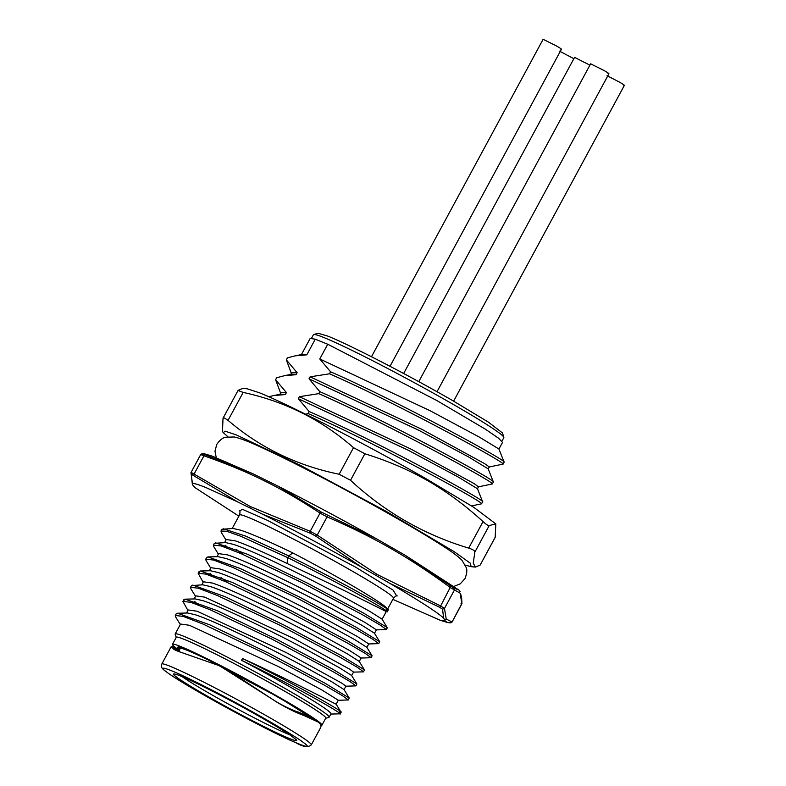 <?xml version="1.0" encoding="UTF-8"?>
<svg xmlns="http://www.w3.org/2000/svg" width="786" height="786" viewBox="0 0 786 786"><rect width="100%" height="100%" fill="white"/><g stroke="black" fill="none" stroke-linecap="round" stroke-linejoin="round"><path stroke-width="1.18" d="M295.526 739.135L290.044 735.018C283.707 730.39 250.911 710.839 212.515 691.179C174.315 671.666 168.951 671.706 176.261 676.834C179.483 679.821 207.838 697.398 249.064 718.954C290.103 740.363 300.763 743.183 295.526 739.135M166.603 671.942L166.563 671.912C157.347 665.624 162.545 664.671 212.859 690.58C263.772 716.93 299.702 739.115 303.465 742.583L303.494 742.613C312.72 748.911 307.523 749.854 257.209 723.945C206.296 697.595 170.366 675.41 166.603 671.942M315.687 720.448L279.118 697.565A3.203 1.366 119.8 0 1 279.04 697.526C238.345 673.74 179.188 644.844 178.727 646.809A78.846 4.225 -151.6 0 0 177.99 646.986L177.852 647.232A78.846 4.225 28.4 0 1 185.388 649.246A78.846 4.225 28.4 0 1 254.104 683.663A78.846 4.225 28.4 0 1 314.046 719.436M279.118 697.565L202.11 656.683L179.739 646.957L179.532 649.649M239.671 511.018L242.314 509.269L267.574 520.411L355.665 567.217L393.039 590.08L396.694 595.926M320.472 727.856C321.621 726.077 320.816 724.112 318.035 721.98L304.192 715.614C296.666 712.922 288.128 708.775 278.578 703.175L219.549 665.791L178.009 651.26L174.345 649.688L171.142 646.78L172.9 646.74L179.601 649.678M179.758 651.948L179.129 650.562L180.23 648.509A76.154 4.087 -151.6 0 1 187.5 650.464A76.154 4.087 -151.6 0 1 226.486 669.151L219.549 665.791M176.486 648.312A84.967 4.559 28.4 0 1 172.478 644.323A84.967 4.559 28.4 0 1 180.593 646.495A84.967 4.559 28.4 0 1 265.717 689.686A84.967 4.559 28.4 0 1 321.955 725.144A84.967 4.559 28.4 0 1 320.816 725.291M321.955 725.144L325.758 718.099A84.967 4.559 -151.6 0 0 269.529 682.641A84.967 4.559 -151.6 0 0 184.396 639.45A84.967 4.559 -151.6 0 0 176.28 637.279L172.478 644.323M325.659 718.325L328.912 717.363A87.511 4.696 -151.6 0 0 329.137 717.196A87.511 4.696 -151.6 0 0 271.219 680.676A87.511 4.696 -151.6 0 0 183.551 636.198A87.511 4.696 -151.6 0 0 175.19 633.958A87.511 4.696 -151.6 0 0 175.18 634.243L176.152 637.485A85.104 4.559 28.4 0 1 176.152 637.485A85.104 4.559 28.4 0 1 184.288 639.391A85.104 4.559 28.4 0 1 271.504 683.732A85.104 4.559 28.4 0 1 325.659 718.325A85.104 4.559 28.4 0 1 325.64 718.335M376.268 629.871L386.24 629.615L387.351 627.798L382.065 619.152L369.793 611.361L338.707 594.255C301.893 574.576 251.608 550.121 233.226 544.315L225.621 542.586L214.323 543.342L213.37 545.101L213.674 546.476L218.37 554.081M382.114 619.23L386.211 611.646L387.036 611.577L387.989 609.818L387.36 608.728A87.511 4.696 28.4 0 0 292.824 552.951C269.637 541.701 252.316 534.136 240.84 530.226L233.226 528.497L221.927 529.253L220.984 531.012L221.288 532.397L225.985 540.002M224.58 542.605L226.23 539.55L235.132 540.797C246.598 544.698 263.929 552.273 287.116 563.513L341.468 589.166L385.562 611.223C398.433 616.529 345.496 585.992 287.735 557.657L240.781 536.258L226.663 531.257L220.984 531.012M329.137 717.196L330.945 713.865A87.511 4.696 -151.6 0 0 241.557 660.299L242.51 658.54C295.968 682.808 347.284 710.367 334.63 703.283M330.837 714.061L339.807 713.826L340.908 712.018L336.162 704.207L338.314 700.238L322.034 690.059L278.686 666.705L189.446 625.283L180.554 624.035L175.19 633.958M177.567 613.247L187.549 612.992L195.164 614.721C213.537 620.527 263.821 644.982 300.635 664.661L331.721 681.767L343.993 689.558L349.239 698.047L325.247 683.339L269.146 653.441L209.744 624.811L177.567 613.247L176.251 613.748L175.298 615.507L175.602 616.892L180.308 624.497M344.042 689.636L345.928 686.158L341.91 683.201L286.379 652.665L197.06 611.203L188.168 609.956L186.508 613.021M185.191 599.168L195.164 598.912L202.778 600.642C221.151 606.448 271.435 630.903 308.25 650.582L339.326 667.687L351.607 675.469L356.854 683.958L332.851 669.25L276.77 639.362L217.378 610.732L185.191 599.168L183.865 599.669L184.101 600.936M351.656 675.557L353.543 672.079L349.524 669.122L293.984 638.576L204.674 597.124L195.783 595.876L194.122 598.932M353.425 672.118L363.407 671.863L364.507 670.045L359.222 661.39L346.95 653.608L315.864 636.503C279.05 616.823 228.765 592.369 210.383 586.553L202.768 584.823L191.479 585.58L190.526 587.338L190.831 588.724L195.537 596.328M359.271 661.468L361.157 657.99L349.721 650.592L317.77 632.985C280.946 613.306 230.662 588.852 212.289 583.035L203.397 581.797L201.737 584.853M200.41 571L210.383 570.744L217.997 572.473C236.38 578.29 286.664 602.744 323.478 622.424L354.565 639.529L366.836 647.31L372.083 655.799L348.09 641.101L291.999 611.203L232.597 582.564L200.41 571L199.094 571.501L199.33 572.768M209.351 570.774L211.012 567.708L219.903 568.956C238.286 574.772 288.56 599.227 325.384 618.906L357.335 636.513L368.762 643.911L366.885 647.389M208.025 556.92L218.007 556.665L225.621 558.394C243.994 564.201 294.278 588.655 331.093 608.335L362.169 625.44L374.45 633.221L379.697 641.72L355.685 627.002L299.594 597.105L240.211 568.484L208.025 556.92L206.698 557.421L205.755 559.18L206.06 560.556L210.756 568.17M216.965 556.694L218.626 553.629L227.518 554.877C245.89 560.683 296.175 585.138 332.999 604.817L364.959 622.433L376.376 629.832L374.5 633.31M198.308 604.935L194.771 601.536M213.537 576.767L209.99 573.367M227.154 581.954L221.033 577.612M228.765 548.608L225.218 545.209M242.383 553.786L236.262 549.443M237.814 501.989L192.059 474.705L191.312 474.715L192.275 483.606C193.503 483.085 198.013 484.382 205.794 487.507L237.814 501.989L262.327 514.083C294.799 530.501 328.037 548.284 362.051 567.413L389.787 583.34C418.859 600.406 436.8 611.98 443.609 618.051L445.298 621.117L440.494 620.39L392.853 599.364M191.755 472.74L250.105 506.449L249.83 507.884M227.881 436.741L223.362 432.693L224.973 431.121L236.399 434.953L299.82 465.057L386.142 511.322L454.092 551.615L470.185 563.11L471.178 566.686L465.312 565.124M480.158 565.065L495.19 537.339L495.809 523.879L489.216 525.559L474.842 552.126L473.251 563.12L475.402 567.079L480.158 565.065L495.268 537.123M339.149 474.243L353.513 447.666C321.71 419.822 284.925 401.41 243.159 392.42L238.03 390.485L223.086 418.123L224.55 418.024L228.048 420.363C259.92 447.656 296.951 465.617 339.149 474.243L350.527 480.285C384.904 512.177 424.293 534.785 468.711 548.117C472.917 549.483 474.96 550.819 474.842 552.126M495.809 523.879L473.83 507.373L427.279 479.45C368.575 445.623 288.02 404.043 259.242 392.715L247.099 388.775L242.884 388.382L238.119 390.396M468.711 548.117L483.036 521.609C465.371 505.427 446.929 491.79 427.731 480.698C408.484 469.714 387.527 460.743 364.861 453.777L350.527 480.285M483.036 521.609C486.377 524.596 488.44 525.913 489.216 525.559M501.93 441.152L503.816 437.664A108.213 5.807 -151.6 0 0 503.826 437.321A108.213 5.807 -151.6 0 0 429.716 391.123A108.213 5.807 -151.6 0 0 323.783 337.499A108.213 5.807 -151.6 0 0 313.732 334.531A108.213 5.807 -151.6 0 0 313.437 334.728L311.551 338.216M503.826 437.321L502.529 432.988L488.332 422.092L452.107 400.28C408.681 375.256 349.112 344.504 327.821 336.123L318.065 333.244L313.732 334.531M573.868 58.695L559.553 51.169M589.893 65.159L574.595 57.368M623.386 85.065C625.43 85.802 624.094 84.8 619.378 82.058L607.047 75.692M607.951 73.462C609.995 74.198 608.659 73.196 603.953 70.455L590.63 63.823L418.771 381.652M560.457 48.948C562.491 49.685 561.155 48.683 556.449 45.932L543.126 39.3L371.483 356.736M316.394 720.88L309.625 716.734L298.366 712.116C291.567 709.876 283.893 706.241 275.355 701.21L226.486 669.151M310.303 717.156A76.154 4.087 -151.6 0 0 226.535 669.181M179.709 649.482A78.846 4.225 28.4 0 1 177.852 647.232M363.554 671.804L357.581 667.461L339.562 656.958L279.511 625.047L218.007 595.778L198.386 588.213L190.526 587.338M345.811 686.198L355.94 685.883L349.957 681.541L331.938 671.038L271.868 639.106L210.363 609.848L190.762 602.292L182.912 601.428L187.913 610.417M338.196 700.277L348.326 699.962L342.342 695.62L324.323 685.117L264.273 653.205L202.778 623.946L183.158 616.371L175.298 615.507M242.51 658.54C294.239 683.565 351.607 716.184 339.68 711.811M338.727 713.57C350.694 718.109 296.627 687.023 241.557 660.299M364.468 669.878L340.476 655.18L284.385 625.273L224.983 596.643L192.796 585.089M355.94 685.883L356.854 683.958M348.326 699.962L349.239 698.047M386.398 629.557L380.424 625.224L362.405 614.711L302.345 582.799L240.84 553.531L221.22 545.965L213.37 545.101M368.654 643.95L378.783 643.636L372.8 639.293L354.771 628.78L294.701 596.859L233.206 567.61L213.605 560.045L205.745 559.18M361.039 658.039L371.169 657.715L365.195 653.382L347.186 642.879L287.126 610.968L225.621 581.699L206.001 574.134L198.141 573.259L203.142 582.249M292.824 552.951L288.688 555.889L287.735 557.657L287.116 563.513M386.515 609.464C399.386 614.77 346.449 584.234 288.688 555.889L245.684 536.111L223.253 528.762M387.311 627.641L363.319 612.933L307.238 583.035L247.845 554.405L215.649 542.841M378.783 643.636L379.697 641.72M371.169 657.715L372.083 655.799M238.885 516.147L195.213 487.762L192.629 484.883L190.939 472.632L200.725 454.524L202.11 453.669L205.195 454.023L202.11 453.669M192.629 484.883L192.275 483.606M440.494 620.39L447.607 622.541L445.298 621.117M443.609 618.051L442.577 609.189L439.502 607.205L389.787 583.34M362.051 567.413L315.844 536.18L310.195 533.154L262.327 514.083M461.883 603.835C461.903 598.745 461.333 595.198 460.164 593.194L461.883 603.835L460.979 603.805L461.883 603.835L452.038 622.04L446.202 619.004L444.483 608.443L440.641 605.967L377.064 574.409L376.14 575.47M377.064 574.409L317.239 535.089L310.195 531.316L250.105 506.449M460.164 593.194L450.525 587.682C429.47 572.237 409.634 559.21 391.015 548.589C372.377 537.821 351.067 527.249 327.084 516.883L320.04 513.111C300.252 500.083 281.585 489.265 264.037 480.678C246.549 471.973 226.525 463.681 203.957 455.811L194.113 474.017L193.877 475.736M460.164 591.681L458.837 589.893L453.954 588.154L405.016 555.171L377.28 539.255L321.533 512.197L277.556 485.925L253.043 473.82L205.215 454.78L203.957 455.811L200.764 454.524M405.016 555.171L459.191 590.266M205.215 454.78L202.65 453.748M253.043 473.82L212.299 456.175L205.195 454.023M377.28 539.255C343.266 520.116 310.028 502.342 277.556 485.925M223.018 418.329L222.477 431.583L223.362 432.693M353.513 447.666L364.861 453.777M268.763 396.753L273.685 395.564L285.328 394.552L286.409 392.568L275.601 379.717L276.672 377.732L284.424 375.708L296.067 374.696L297.137 372.711L286.33 359.86L287.411 357.876L295.153 355.852L306.805 354.84L315.255 339.208L327.742 344.239L319.774 358.966L330.582 371.807L329.511 373.802L310.116 376.828L309.036 378.823L319.843 391.664L318.772 393.648L299.378 396.684L298.307 398.679L309.114 411.52L308.033 413.505L305.607 414.232M471.541 505.909L481.572 503.816C486.524 503.659 374.372 442.38 308.033 413.505M481.572 503.816L482.643 501.832C487.605 501.674 375.453 440.396 309.114 411.52M478.478 486.829L492.311 483.96L493.382 481.975C498.334 481.818 386.181 420.549 319.843 391.664M489.216 466.972L503.04 464.104L504.111 462.119C509.073 461.962 396.92 400.693 330.582 371.807M285.328 394.552L280.71 394.13L273.685 395.564M298.307 398.679L408.376 450.299L457.983 476.876L477.456 488.725L482.643 501.832M299.378 396.684L410.606 448.904L473.997 483.557L478.527 486.799L477.466 488.764M492.311 483.96C497.263 483.803 385.111 422.534 318.772 393.648M309.036 378.823L419.115 430.443L468.721 457.02L488.185 468.869L493.382 481.975M310.116 376.828L421.335 429.048L484.726 463.701L489.265 466.943L488.204 468.908M503.04 464.104C508.002 463.946 395.849 402.678 329.511 373.802M504.111 462.119L498.923 449.012L479.45 437.163L429.844 410.597L319.774 358.966M306.805 354.84L302.178 354.427L295.153 355.852M286.33 359.86L291.596 373.998M290.702 374.431L291.547 372.869L297.137 372.711M296.067 374.696L291.439 374.274L284.424 375.708M275.601 379.717L280.857 393.845M279.963 394.287L280.808 392.725L286.409 392.568M498.943 449.052L502.519 442.43L498.53 438.175L485.208 429.087L436.78 400.496L327.742 344.239M315.255 339.208L310.175 338.422L301.441 354.574M289.592 734.733A66.535 3.566 28.4 0 1 288.717 734.389A66.535 3.566 28.4 0 1 233.864 707.046A66.535 3.566 28.4 0 1 182.165 676.648M311.295 744.863A84.967 4.559 -151.6 0 0 307.709 741.188A84.967 4.559 -151.6 0 0 242.481 702.478A84.967 4.559 -151.6 0 0 169.933 666.204A84.967 4.559 -151.6 0 0 161.818 664.032C160.403 666.322 161.857 668.857 166.16 671.657C181.615 683.958 266.454 730.4 295.831 742.701C303.042 746.926 308.2 747.643 311.295 744.863L320.629 727.6M387.596 609.091L393.481 598.205A87.511 4.696 -151.6 0 0 351.342 570.597A87.511 4.696 -151.6 0 0 247.885 517.208A87.511 4.696 -151.6 0 0 239.524 514.968C240.202 512.059 240.162 510.586 239.396 510.566M171.093 646.907L179.129 650.562M278.578 703.175L275.355 701.21M304.192 715.614L298.366 712.116M447.607 622.541L450.692 622.885L452.068 622.04L450.152 622.817M446.202 619.004L444.935 619.849M453.954 588.154L454.367 590.158L444.483 608.443L442.577 609.189M439.502 607.205A1.601 0.688 -66.6 0 0 440.641 605.967L450.879 586.169M327.182 515.223A1.601 0.688 113.4 0 1 327.084 516.883L317.239 535.089A1.601 0.668 126.3 0 1 315.844 536.18M310.195 533.154L310.195 531.316L320.04 513.111L321.533 512.197M191.312 474.715L190.919 472.73M192.059 474.705L191.813 472.759M391.015 548.589L391.369 547.302M264.037 480.678L265.049 479.715M201.491 454.858L203.22 454.053M243.159 392.42L228.048 420.363M216.229 457.501L214.991 451.193L216.769 444.424C219.834 440.072 222.772 437.684 225.582 437.252L234.218 436.957C240.663 438.392 250.587 442.272 263.968 448.59C296.803 463.661 354.85 494.198 398.649 519.389C418.466 530.776 434.118 540.237 445.583 547.783C452.893 552.479 458.326 556.606 461.883 560.163L466.186 567.482C467.326 569.85 466.923 573.574 464.968 578.624L460.282 583.821L454.318 586.238M175.612 674.319L176.801 674.614C180.888 675.616 194.564 682.052 217.85 693.94C247.934 709.463 284.159 730.253 293.365 737.425L294.947 738.624M393.481 598.205C395.545 596.043 396.792 595.277 397.225 595.906M471.178 566.686L475.402 567.079M453.62 401.155L624.389 85.33M437.006 391.733L608.953 73.727M390.013 366.286L561.45 49.213M161.818 664.032L171.142 646.78M279.04 697.526L315.294 720.212M232.194 528.526L239.524 514.968M183.865 599.669L182.912 601.428M199.094 571.501L198.141 573.259M195.213 487.762L194.417 487.104M452.068 622.04L462.08 603.088M403.65 373.497L574.586 57.358"/></g></svg>
